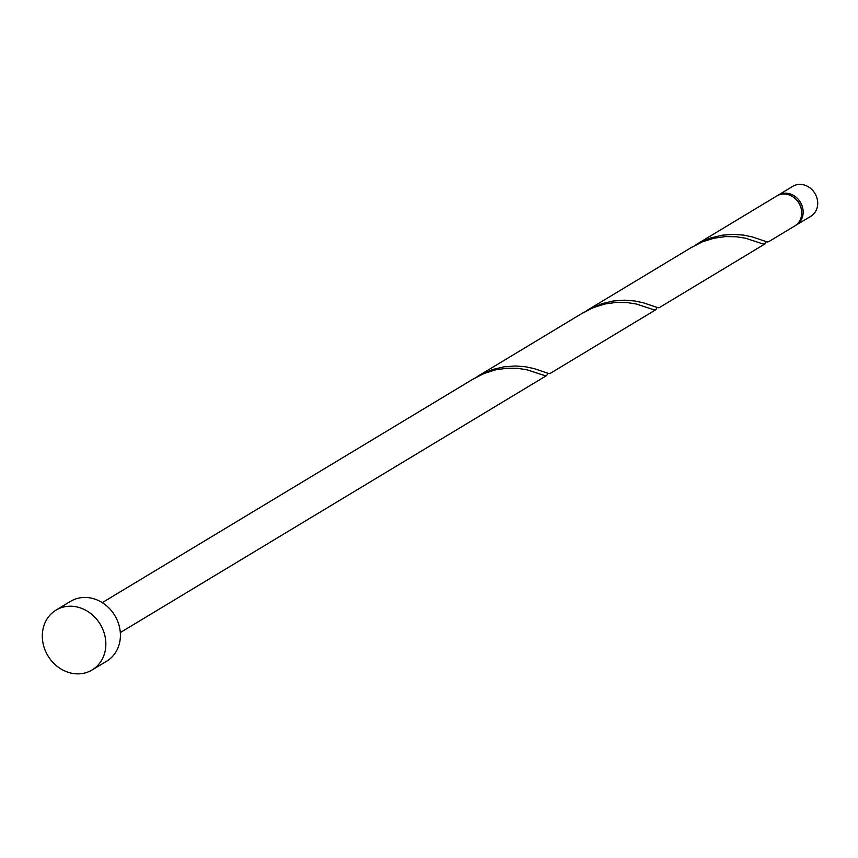 <?xml version="1.0" encoding="UTF-8"?>
<svg xmlns="http://www.w3.org/2000/svg" width="858" height="858" viewBox="0 0 858 858"><rect width="100%" height="100%" fill="white"/><g stroke="black" fill="none" stroke-linecap="round" stroke-linejoin="round"><path stroke-width="1.29" d="M792.245 186.69A17.471 15.272 58.9 0 1 792.813 186.325A17.471 15.272 58.9 0 1 793.393 186.004A17.471 15.272 58.9 0 1 815.1 193.736A17.471 15.272 58.9 0 1 810.853 216.259L796.299 225.032A17.471 15.272 -121.1 0 0 800.546 202.509A17.471 15.272 -121.1 0 0 778.839 194.777A17.471 15.272 -121.1 0 0 778.26 195.109A17.471 15.272 -121.1 0 0 777.541 195.57M795.559 225.45A17.471 15.272 -121.1 0 0 795.72 225.364A17.471 15.272 -121.1 0 0 796.299 225.032M56.038 610.102L70.592 601.329A34.942 30.534 58.9 0 1 71.75 600.675A34.942 30.534 58.9 0 1 115.176 616.151A34.942 30.534 58.9 0 1 106.682 661.186L92.128 669.959A34.942 30.534 58.9 0 1 90.969 670.624A34.942 30.534 58.9 0 1 47.544 655.147A34.942 30.534 58.9 0 1 56.038 610.102A34.942 30.534 58.9 0 1 57.196 609.448A34.942 30.534 58.9 0 1 100.622 624.924A34.942 30.534 58.9 0 1 92.128 669.959M472.79 379.279L484.18 373.423L495.731 369.809L507.153 368.211L517.814 368.361L527.144 369.819L544.337 375.482L546.728 375.493L547.833 373.391M581.949 313.47L593.339 307.604L604.89 304L616.312 302.391L626.973 302.552L636.314 304L653.496 309.663L655.887 309.684L656.992 307.572M550.396 373.262L548.948 373.616L534.105 368.586L525.461 366.763L515.304 365.98L504.129 366.795L492.556 369.53L475.858 377.445M691.119 247.662L702.509 241.795L714.049 238.192L725.482 236.583L736.132 236.744L745.473 238.192L762.665 243.854L765.046 243.865L766.151 241.763M768.714 241.645L767.277 241.988L752.423 236.969L743.789 235.135L733.633 234.363L722.457 235.167L710.885 237.913L699.56 242.685L694.186 245.828M794.261 226.244A17.471 15.272 -121.1 0 0 794.84 225.911A17.471 15.272 -121.1 0 0 799.088 203.389A17.471 15.272 -121.1 0 0 777.38 195.656A17.471 15.272 -121.1 0 0 776.801 195.978A17.471 15.272 -121.1 0 0 776.233 196.343M659.555 307.454L658.107 307.797L643.264 302.777L634.62 300.954L624.474 300.171L613.298 300.986L601.715 303.721L585.017 311.636M801.469 210.017A15.723 13.739 -121.1 0 0 793.95 197.544M792.813 186.325L778.26 195.109M583.268 312.655L477.584 376.372M474.109 378.475L102.263 602.638M776.801 195.978L695.913 244.744M692.427 246.847L586.754 310.553M794.84 225.911L768.532 241.774M765.057 243.865L659.373 307.582M655.887 309.684L550.214 373.391M546.728 375.493L120.302 632.571"/></g></svg>
